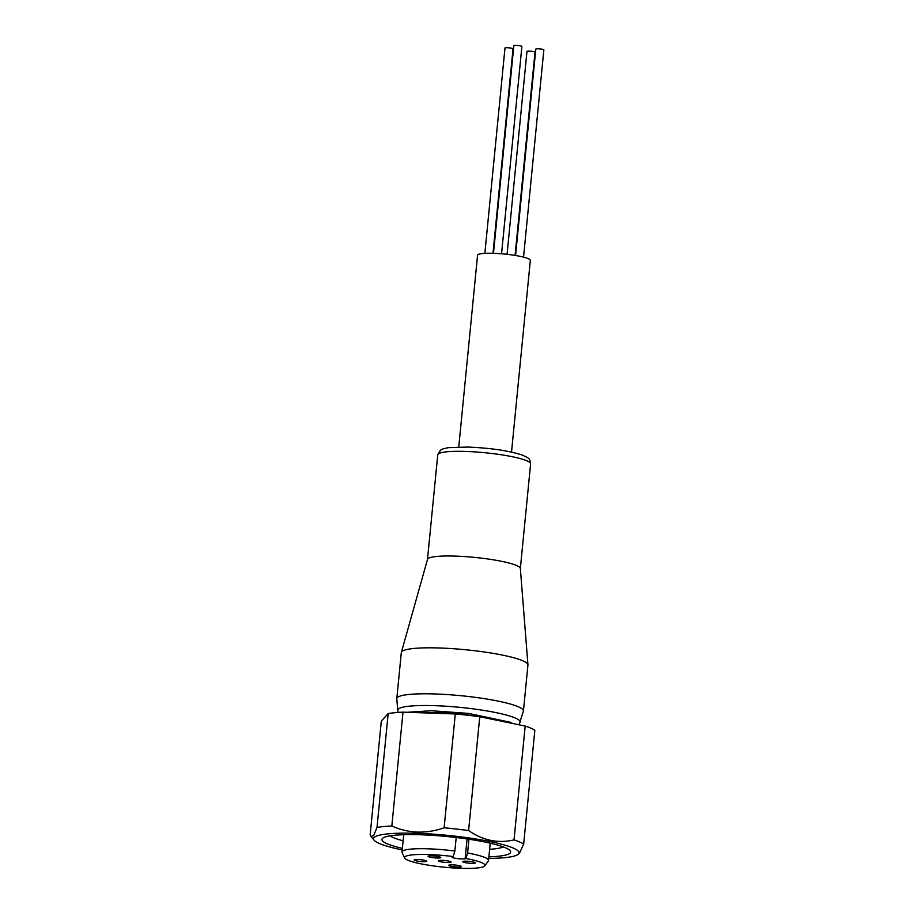 <?xml version="1.0" encoding="UTF-8"?>
<svg xmlns="http://www.w3.org/2000/svg" width="914" height="914" viewBox="0 0 914 914"><rect width="100%" height="100%" fill="white"/><g stroke="black" fill="none" stroke-linecap="round" stroke-linejoin="round"><path stroke-width="1.37" d="M493.48 253.304L513.839 45.7A4.044 0.583 5.6 0 1 517.084 45.449A4.044 0.583 5.6 0 1 521.563 46.226A4.044 0.583 5.6 0 1 521.883 46.488L501.558 253.784M515.576 255.509L535.821 49.093A4.044 0.583 5.6 0 1 539.066 48.842A4.044 0.583 5.6 0 1 543.533 49.607A4.044 0.583 5.6 0 1 543.853 49.882L523.539 257.142M507.064 254.332L526.967 51.424A4.044 0.583 5.6 0 1 530.211 51.173A4.044 0.583 5.6 0 1 534.679 51.938A4.044 0.583 5.6 0 1 534.998 52.212L515.073 255.429M484.854 253.349L504.985 48.031A4.044 0.583 5.6 0 1 508.23 47.779A4.044 0.583 5.6 0 1 512.708 48.556A4.044 0.583 5.6 0 1 513.028 48.819L492.977 253.292M458.759 446.946L477.565 255.235A26.506 3.805 5.6 0 1 498.85 253.578A26.506 3.805 5.6 0 1 528.223 258.651A26.506 3.805 5.6 0 1 530.326 260.41L511.52 452.122M527.938 664.786L520.352 568.439A46.648 6.684 -174.4 0 0 516.639 565.526A46.648 6.684 -174.4 0 0 455.732 556.123A46.648 6.684 -174.4 0 0 427.524 559.334L401.36 652.379A63.614 9.117 5.6 0 1 439.828 648.003A63.614 9.117 5.6 0 1 522.888 660.822A63.614 9.117 5.6 0 1 527.938 664.786A63.614 9.117 5.6 0 1 527.938 665.026L523.425 710.989A63.614 9.117 5.6 0 1 523.391 711.218L519.003 724.779M402.366 848.363A64.677 9.277 5.6 0 1 382.738 838.184A64.677 9.277 5.6 0 1 421.08 834.779A64.677 9.277 5.6 0 1 510.115 850.671A64.677 9.277 5.6 0 1 488.887 856.841M390.164 835.819A58.313 8.363 -174.4 0 0 403.097 840.8M468.951 839.223L467.602 852.991L465.934 858.52A40.41 5.792 5.6 0 1 484.786 865.844A40.41 5.792 5.6 0 1 460.507 868.3A40.41 5.792 5.6 0 1 404.639 857.983L402.103 852.499A43.472 6.227 5.6 0 1 402.011 851.974A43.472 6.227 5.6 0 1 428.323 848.82A43.472 6.227 5.6 0 1 454.875 851.025L456.2 837.51M467.602 852.991A43.472 6.227 5.6 0 1 488.533 860.451A43.472 6.227 5.6 0 1 488.327 860.954L484.786 865.844M404.639 857.983A40.41 5.792 5.6 0 1 429.009 854.567A40.41 5.792 5.6 0 1 453.207 856.555L454.875 851.025M436.903 858.006A6.364 0.914 5.6 0 1 428.095 856.304A6.364 0.914 5.6 0 1 431.945 855.847A6.364 0.914 5.6 0 1 440.754 857.549A6.364 0.914 5.6 0 1 436.903 858.006M422.965 861.674A6.364 0.914 5.6 0 1 414.156 859.971A6.364 0.914 5.6 0 1 418.006 859.514A6.364 0.914 5.6 0 1 426.815 861.216A6.364 0.914 5.6 0 1 422.965 861.674M447.243 862.519A6.364 0.914 5.6 0 1 438.423 860.817A6.364 0.914 5.6 0 1 442.273 860.348A6.364 0.914 5.6 0 1 451.093 862.051A6.364 0.914 5.6 0 1 447.243 862.519M457.571 867.02A6.364 0.914 5.6 0 1 448.763 865.318A6.364 0.914 5.6 0 1 452.613 864.861A6.364 0.914 5.6 0 1 461.421 866.563A6.364 0.914 5.6 0 1 457.571 867.02M471.51 863.353A6.364 0.914 5.6 0 1 462.701 861.651A6.364 0.914 5.6 0 1 466.551 861.182A6.364 0.914 5.6 0 1 475.36 862.885A6.364 0.914 5.6 0 1 471.51 863.353M520.249 722.368A61.581 8.832 5.6 0 0 515.405 718.073A61.581 8.832 5.6 0 0 446.409 706.248A61.581 8.832 5.6 0 0 397.716 710.349L396.802 698.81A63.614 9.117 5.6 0 1 396.802 698.582A63.614 9.117 5.6 0 1 447.894 694.617A63.614 9.117 5.6 0 1 518.375 706.796A63.614 9.117 5.6 0 1 523.425 710.989M396.802 698.582L401.315 652.607A63.614 9.117 5.6 0 1 401.36 652.379M425.079 712.92A45.06 6.455 5.6 0 1 441.016 712.794A45.06 6.455 5.6 0 1 479.119 716.656M480.536 716.896A45.06 6.455 5.6 0 1 490.064 718.85M402.206 849.917A73.154 10.488 5.6 0 1 374.1 840.217A73.154 10.488 5.6 0 1 417.778 833.34A73.154 10.488 5.6 0 1 491.161 841.783A73.154 10.488 5.6 0 1 518.192 854.339A73.154 10.488 5.6 0 1 488.739 858.406M518.192 854.339L519.392 853.379L523.676 844.079L534.839 730.252A79.518 11.402 5.6 0 0 525.184 726.047L514.022 839.875A79.518 11.402 5.6 0 1 523.676 844.079M514.022 839.875C498.21 843.656 483.072 840.549 468.596 830.575L479.759 716.736L525.184 726.047M388.176 713.583L377.014 827.421L373.677 835.579L370.993 836.504L370.147 834.916L381.309 721.089L388.176 713.583A79.518 11.402 5.6 0 1 402.994 712.155L455.286 713.96L444.124 827.787A79.518 11.402 5.6 0 1 468.596 830.575M444.124 827.787C435.361 830.872 426.472 832.311 417.469 832.106C408.501 831.694 399.955 829.661 391.832 825.993L402.994 712.155M455.286 713.96A79.518 11.402 5.6 0 1 479.759 716.736M377.014 827.421A79.518 11.402 5.6 0 1 391.832 825.993M465.934 858.52L465.123 858.726A6.889 0.983 5.6 0 1 457.4 858.589A6.889 0.983 5.6 0 1 451.904 857.081A6.889 0.983 5.6 0 1 452.396 856.772L453.207 856.555M489.63 849.289A58.313 8.363 -174.4 0 0 503.294 846.912M407.038 712.292L431.499 710.738L468.596 713.423L510.195 722.231L512.651 723.477M530.611 463.924A46.648 6.684 -174.4 0 0 526.91 460.839A46.648 6.684 -174.4 0 0 465.991 451.447A46.648 6.684 -174.4 0 0 437.749 454.818L440.468 450.202L442.73 448.98L448.237 447.654L468.242 447.049C486.362 448.009 503.763 449.414 521.723 454.864C530.12 458.462 529.743 458.839 530.611 463.924L520.352 568.519M465.123 858.726L467.065 838.949M427.489 559.414L437.749 454.818M490.224 843.176L488.533 860.451M374.1 840.217L370.993 836.516M397.716 710.349L398.218 712.429M403.702 834.699L402.011 851.974"/></g></svg>
